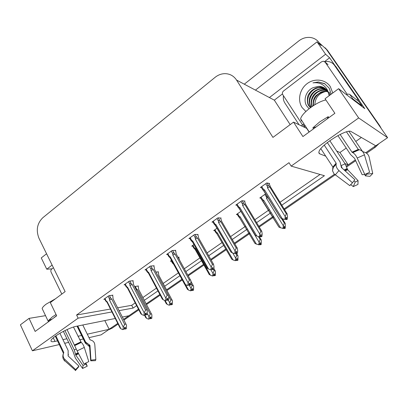 <?xml version="1.0" encoding="UTF-8"?>
<svg xmlns="http://www.w3.org/2000/svg" width="408" height="408" viewBox="0 0 408 408"><rect width="100%" height="100%" fill="white"/><g stroke="black" fill="none" stroke-linecap="round" stroke-linejoin="round"><path stroke-width="0.61" d="M306.979 128.515L293.541 122.12L272.942 137.404L236.558 80.07C233.723 75.862 229.832 73.721 224.885 73.654C221.325 73.731 218.056 74.97 215.067 77.362L42.758 217.775C37.113 223.411 35.858 230.25 38.984 238.287L65.127 291.618L50.322 302.603L56.661 315.792L35.159 331.439L29.06 318.383L20.4 324.809L32.405 350.798L59.277 344.561M322.264 45.574L326.354 49.297L387.6 137.68L375.778 145.814L351.176 131.606C347.3 128.229 320.311 145.146 318.99 151.715L318.872 152.924L319.418 153.709L325.752 156.188M104.805 320.576L109.186 329.302L101.138 334.84L89 337.661M336.676 151.062L339.961 152.485L346.244 148.089M355.766 141.428L361.376 137.496M339.961 152.485L348.151 164.832L346.366 166.061L355.312 159.9M334.433 174.277L284.101 208.916L334.433 174.277M273.462 216.24L258.82 226.318L273.462 216.24M249.584 232.672L234.386 243.132L249.584 232.672M225.848 249.007L210.763 259.391L225.848 249.007M203.541 264.364L187.899 275.13L203.541 264.364M181.891 279.266L166.591 289.792L181.891 279.266M159.834 294.443L146.176 303.843L159.834 294.443M123.558 319.413L138.47 309.147L128.882 315.746L122.354 317.057M290.17 124.618L274.329 100.154L282.443 93.932M324.595 61.613L329.598 57.778L335.325 66.055M358.989 100.281L364.778 108.65L338.609 88.674L325.059 98.731L334.886 113.297L302.925 136.558L293.541 122.12M46.573 253.766L41.264 257.922L46.762 269.209L52.117 265.083M46.762 269.209L51.979 268.841M274.329 100.154L269.402 97.558L325.589 54.238L329.598 57.778M269.402 97.558L236.558 80.07M325.589 54.238L317.036 41.856L255.683 89.928M244.499 84.017L298.758 40.953C302.41 38.148 306.352 37.006 310.585 37.516C314.247 38.092 317.144 39.872 319.28 42.85L321.188 45.614L317.036 41.856M281.806 205.204L324.431 175.71L291.159 166.112L358.658 117.943L338.609 88.674M358.658 117.943L387.6 137.68M64.694 343.301L68.661 342.383M79.693 339.818L83.308 338.982M115.265 318.48L76.342 326.288C68.809 327.568 51.617 337.207 51.036 340.486C50.709 341.741 52.025 342.047 54.988 341.414L57.513 340.848M62.939 339.635L66.912 338.747M77.969 336.279L81.595 335.468M87.297 334.193L109.186 329.302M344.99 163.608L348.151 164.832M119.08 310.646L133.12 308.071L136.639 305.633M144.325 300.319L157.942 290.899M164.679 286.238L179.928 275.686M185.921 271.539L201.511 260.753M208.707 255.775L223.747 245.371M232.259 239.481L247.406 229M256.612 222.635L271.203 212.537M32.405 350.798L78.137 318.158L111.95 311.952M45.528 315.649L29.06 318.383M291.159 166.112L288.991 162.7L76.592 315.007L78.137 318.158M117.616 307.79L131.692 305.317L135.206 302.874M142.871 297.549L156.453 288.114M163.174 283.448L178.388 272.875M184.365 268.724L199.915 257.922M207.096 252.934L222.095 242.515M230.586 236.614L245.698 226.119M254.878 219.744L269.428 209.636M280.005 202.286L320.071 174.456M131.692 305.317L133.12 308.071M76.592 315.007L110.476 309.045M269.234 183.789L269.627 183.508L266.791 182.947L260.426 187.491L261.492 187.68M244.581 201.348L244.984 201.062L241.929 200.7L235.783 205.091L236.829 205.199M197.681 234.758L198.099 234.462L194.662 234.452L188.909 238.563L189.939 238.553M175.353 250.665L175.782 250.359L172.171 250.517L166.602 254.49L167.627 254.439M153.734 266.067L154.163 265.761L150.394 266.067L144.998 269.918L146.018 269.826M132.779 280.995L133.217 280.684L129.3 281.132L124.073 284.866L125.083 284.738M220.743 218.331L221.156 218.04L217.903 217.857L211.956 222.105L212.991 222.146M112.465 295.463L112.909 295.147L108.854 295.734L103.785 299.35L104.795 299.197M265.608 193.876L259.799 197.987L260.788 198.12M240.883 211.364L236.375 214.552L237.354 214.618M193.943 244.56L191.714 246.136L192.678 246.106M171.544 260.401L170.406 261.207L171.37 261.135M178.73 257.514L179.138 257.229L178.046 257.295M158.049 272.105L158.462 271.815L155.922 272.065M217.082 228.194L213.69 230.591L214.664 230.607M137.981 286.268L138.399 285.972L134.589 286.533M117.759 323.401L109.15 329.236M375.697 145.768L365.741 152.725M319.28 42.85L326.354 49.297L378.95 125.195L379.792 125.807L381.271 128.546M325.064 47.726L327.445 50.286L379.792 125.807M379.139 143.504L375.197 147.303L366.557 153.24M355.689 160.716L346.708 166.887M335.111 174.864L284.544 209.63M273.895 216.954L259.248 227.026M250.007 233.381L234.799 243.836M226.251 249.711L211.155 260.09M203.934 265.057L188.282 275.818M182.269 279.954L166.964 290.481M160.201 295.127L146.538 304.526M138.822 309.825L123.904 320.086M118.101 324.074L112.123 328.185L108.717 329.628M137.863 286.044L138.394 287.048L138.644 289.507L151.893 314.782L151.847 318.276L150.822 318.5L151.001 316.965L149.971 317.184L149.792 318.725L148.456 319.158L146.661 318.378L144.906 315.012M151.592 318.368L150.521 318.704L151.623 318.429M151.439 313.854L150.256 314.099L137.435 289.675L135.67 288.594M148.456 319.158L149.792 318.725M147.339 313.594L149.007 316.786L148.757 318.954M151.847 318.276L150.822 318.5M145.574 317.276L146.661 318.378M149.828 318.403L150.521 318.704M137.435 289.675L136.44 290.062M149.007 316.786L150.256 314.099M150.022 317.174L150.746 318.551M149.945 317.404L150.598 318.653M112.343 295.229L112.873 296.269L113.041 298.835L126.49 325.15L126.429 328.608L125.225 328.919L125.486 327.282L124.353 327.537L124.165 329.129L122.721 329.603L124.165 329.129M124.501 327.502L125.225 328.919M126.429 328.608L125.302 328.868M125.078 329.021L126.205 328.761L124.996 329.072L124.343 327.588M124.216 328.72L124.996 329.072M113.189 299.125L113.041 298.835M108.14 296.239L109.507 298.931C109.589 297.835 110.002 297.59 110.752 298.197L109.451 295.647M109.507 298.931L109.472 300.028L111.716 299.038L110.752 298.197M109.472 300.028L123.282 327.155L124.639 324.36L111.716 299.038M125.939 324.074L124.639 324.36M123.282 327.155L123.027 329.394M106.906 302.099L105.662 300.946L107.064 302.318L107.151 301.68L106.32 301.201L104.953 298.513M105.662 300.946L106.32 301.201M119.896 327.609L120.906 328.777L107.151 301.68M122.721 329.603L120.906 328.777M157.921 271.871L158.472 272.896L158.804 275.339L172.436 300.757L172.39 304.419L171.406 304.608L171.589 303.047L170.6 303.231L170.416 304.796L169.111 305.199L167.26 304.429L165.235 300.65L166.617 300.237L165.235 300.65L163.297 299.844L148.558 272.264L147.665 271.789L146.207 269.056M172.125 304.506L171.095 304.817L172.161 304.572M169.111 305.199L170.416 304.796M168.239 300.11L169.677 302.787L169.417 304.99M172.39 304.419L171.406 304.608M172.028 299.89L170.896 300.094L168.79 296.188M166.071 303.368L167.26 304.429M170.442 304.546L171.095 304.817M169.677 302.787L170.896 300.094M170.59 303.297L171.324 304.659M170.554 303.608L171.171 304.761M191.066 281.525L193.611 286.299L193.565 290.129L192.622 290.282L192.811 288.696L191.867 288.844L191.357 290.654L190.409 290.807L188.496 290.047L185.548 284.677M173.568 264.216L172.283 262.798L172.951 262.966M193.285 290.215L192.306 290.496L193.326 290.287M190.409 290.807L191.678 290.435M189.154 285.014L190.99 288.354L190.725 290.593M178.592 257.259L179.525 259.967M193.565 290.129L192.622 290.282M193.259 285.493L192.173 285.656L191.02 283.56M187.201 289.032L188.496 290.047M191.699 290.256L192.306 290.496M172.426 263.073L173.522 264.012M190.99 288.354L192.173 285.656M191.842 289.063L192.54 290.338M191.801 289.384L192.387 290.445M213.869 268.377L215.455 271.381L215.404 275.395L214.511 275.507L214.7 273.895L213.802 274.008L213.614 275.624L213.282 275.844L212.379 275.961L210.406 275.206L195.304 248.395L194.392 247.947L192.902 245.295M195.304 248.395L194.922 249.242L193.616 247.768L194.392 247.947M215.113 275.476L214.18 275.731L215.159 275.558M212.379 275.961L213.614 275.624M210.875 269.739L212.981 273.462L212.711 275.737M215.404 275.395L214.511 275.507M215.154 270.647L214.124 270.759L213.389 269.469M208.993 274.242L210.406 275.206M213.624 275.517L214.18 275.731M212.981 273.462L214.124 270.759M213.761 274.385L214.424 275.563M213.721 274.706L214.266 275.675M132.651 280.745L133.202 281.8L133.452 284.356L147.293 310.835L147.237 314.461L146.069 314.741L146.339 313.074L145.243 313.293L145.054 314.91L143.641 315.353L145.054 314.91M145.309 313.283L146.069 314.741M147.237 314.461L146.151 314.685M145.916 314.843L147.002 314.619L145.834 314.9L145.217 313.512M145.095 314.578L145.834 314.9M128.54 281.668L129.963 284.381C130.04 283.269 130.453 283.025 131.203 283.647L129.851 281.066M129.963 284.381L129.928 285.498L132.166 284.514L131.203 283.647M129.928 285.498L144.223 312.865L145.544 310.06L132.166 284.514M146.798 309.815L145.544 310.06M144.223 312.865L143.958 315.139M127.24 287.676L125.996 286.543L127.383 287.91L127.531 287.201L126.669 286.722L125.261 284.014M125.996 286.538L126.669 286.722M140.653 313.405L141.77 314.543L127.531 287.201M143.641 315.353L141.77 314.543M153.592 265.807L154.173 266.883L154.499 269.423L168.759 296.065L168.708 299.865L167.581 300.11L167.856 298.411L166.806 298.595L166.617 300.237M166.801 298.651L167.581 300.11M168.708 299.865L167.662 300.053M167.423 300.217L168.468 300.028L167.341 300.273L166.76 298.982M166.643 299.982L167.341 300.273M149.593 266.638L151.062 269.372C151.139 268.245 151.552 268 152.306 268.642L150.899 266.026M151.062 269.372L151.026 270.504L153.27 269.535L152.306 268.642M151.026 270.504L165.832 298.115L167.117 295.305L153.27 269.535M168.32 295.106L167.117 295.305M165.832 298.115L165.561 300.426M148.334 273.039L148.558 272.264M148.257 272.978L146.992 271.708L147.665 271.789M162.073 298.753L163.297 299.844M175.2 250.385L175.812 251.486L176.231 254.006L190.929 280.801L190.873 284.794L189.791 284.998L190.072 283.274L189.072 283.417L188.879 285.085L187.532 285.462L188.879 285.085M189.047 283.647L189.791 284.998M190.873 284.794L189.878 284.942M189.628 285.11L190.623 284.962L189.541 285.166L189.006 283.983M188.899 284.911L189.541 285.166M171.324 251.119L172.844 253.878C172.921 252.736 173.334 252.491 174.089 253.149L172.625 250.497M172.844 253.878L172.814 255.031L175.047 254.067L174.089 253.149M172.814 255.031L188.149 282.882L189.399 280.067L175.047 254.067M190.546 279.913L189.399 280.067M188.149 282.882L187.869 285.233M169.866 257.458L168.693 256.428L169.952 257.688L170.258 256.841L169.34 256.372L167.826 253.618M168.693 256.428L168.57 256.158L169.34 256.372M184.186 283.631L185.533 284.667L170.258 256.841M187.532 285.462L185.533 284.667M197.513 234.462L198.155 235.589L198.665 238.088L213.501 264.221L214.052 266.863L213.766 269.229L212.736 269.392L213.027 267.638L212.078 267.735L211.874 269.433L210.574 269.77L211.874 269.433M212.032 268.143L212.736 269.392M213.766 269.229L212.823 269.331M212.568 269.504L213.511 269.402L212.481 269.566L211.992 268.484M211.89 269.341L212.481 269.566M193.764 235.095L195.34 237.879C195.417 236.716 195.83 236.472 196.585 237.15L195.055 234.457M195.34 237.879L195.31 239.047L197.543 238.099L196.585 237.15M195.31 239.047L211.206 267.143L212.415 264.323L197.543 238.099M213.501 264.221L212.415 264.323M211.206 267.143L210.921 269.535M192.219 241.613L191.138 240.684L192.28 241.832L192.673 240.919L191.719 240.455L190.154 237.675M191.138 240.684L190.908 240.271L191.719 240.455M207.029 268.005L208.503 268.989L192.673 240.919M210.574 269.77L208.503 268.989M301.507 121.059L300.599 118.769C301.42 115.785 304.679 112.113 310.376 107.753C316.164 103.566 321.331 100.954 325.87 99.929M328.884 117.662L328.21 116.652L319.745 121.87L312.865 127.837L313.528 128.841M337.89 135.589L350.569 154.566L354.618 158.391L362.141 174.716L364.798 174.486L357.214 158.013C355.888 155.3 354.394 153.51 352.726 152.638L351.992 152.153L340.114 134.426M346.458 131.85L358.295 149.41L359.315 149.761C361.738 150.292 363.436 151.985 364.421 154.831L369.607 172.288L364.798 174.486M366.777 173.492L366.914 174.129L372.733 173.512L369.174 157.131C368.439 154.474 366.649 152.76 363.798 151.995L362.605 151.557L348.947 131.335M304.791 126.082L305.541 126.312M350.702 184.513L349.794 185.65L334.06 173.885L332.581 170.932L332.867 167.045L320.841 148.691M324.263 145.151L336.126 163.18L336.126 164.164C335.861 166.347 336.804 168.489 338.961 170.585L352.451 182.82L354.832 179.658L341.414 167.494L340.058 161.859L327.318 142.576M317.929 125.633L325.441 120.166M329.812 140.694L345.122 163.812L347.672 169.733L358.081 180.683L355.276 181.973L353.899 180.892M342.169 168.178L341.302 166.031M366.914 174.129L365.272 175.838L364.834 174.471M349.794 185.65L352.451 182.82M358.081 180.683L357.938 184.431L353.257 186.599L355.276 181.973M372.733 173.512L369.944 176.373L365.272 175.838M350.671 184.549L353.257 186.599M361.549 106.182L361.942 105.896L352.889 98.955L351.676 98.649M305.363 126.047L304.49 125.623L304.893 125.327M304.96 127.566L303.042 124.634L301.374 125.858M361.942 105.896L358.994 101.633L349.804 94.483C349.187 94.024 348.024 94.049 346.31 94.554M303.042 124.634L303.94 123.869M299.049 124.751L284.84 102.954C283.489 100.807 283.03 98.404 283.473 95.737M358.076 100.919L359.132 100.195L335.815 66.484L333.627 64.28M324.692 61.69L327.767 61.475C330.587 61.766 332.816 63.036 334.438 65.29L357.898 99.221L359.132 100.195M356.837 99.955L357.898 99.221M312.865 127.837L316.18 126.908M327.216 118.876L328.21 116.652M42.733 309.769L42.146 308.53C42.442 307.397 43.794 305.923 46.206 304.113L55.524 298.743M56.039 314.502L52.336 316.919L48.557 320.464L48.991 321.371M73.486 327.048L81.258 342.46C82.482 343.424 83.487 345.081 84.288 347.422L88.781 361.595L83.992 363.967L77.127 350.895L67.05 329.567M77.775 326.002L85.629 342.093L89.954 345.346L90.938 360.157L95.844 359.575L94.824 344.77C94.528 342.368 93.243 340.823 90.964 340.145L90.02 339.747L82.783 324.992M63.362 331.357L73.027 351.477L75.368 358.081L82.594 368.475L83.033 365.486L75.766 355.077L74.276 349.936L64.954 330.556M55.865 335.825L63.755 352.405L63.51 353.384C62.689 355.598 63.128 357.592 64.826 359.366L75.669 369.582L78.922 366.103L68.131 355.939L68.146 350.518L59.894 333.265M53.407 318.158L56.574 315.624M90.938 360.157L90.714 360.81L89.556 346.627L85.338 343.138L77.046 326.145M68.437 354.328L68.07 355.873M78.693 366.69L78.922 366.103M85.43 363.212L85.823 364.104L83.033 365.486M78.749 366.736L75.393 370.622L75.669 369.582M85.823 364.104L87.251 366.16L82.594 368.475M95.844 359.575L95.436 360.667L90.714 360.81M87.251 366.16L85.858 362.993M48.557 320.464L52.214 319.03M314.884 104.713L314.9 103.846C315.537 97.41 319.051 93.315 325.431 91.56M305.888 111.486L302.119 107.564C297.32 100.394 299.594 89.301 307.04 83.696C314.415 77.984 325.339 79.208 330.256 86.532L332.79 92.993M329.18 95.671L328.476 93.06L327.328 90.841C325.273 87.97 322.453 86.46 318.867 86.317L313.4 87.567C306.194 90.326 302.92 99.863 306.617 105.82L309.065 108.758M331.23 94.151L329.169 88.133L324.498 83.564L318.393 81.988L312.972 82.844C319.602 82.105 324.482 84.624 327.619 90.413L328.476 93.06M325.599 88.883L320.418 87.409C318.087 87.521 316.445 87.812 315.481 88.276C312.579 89.643 310.432 91.468 309.035 93.758C306.734 96.191 306.969 104.213 308.861 105.845L310.427 107.717M325.803 89.066L320.887 87.735C311.625 86.981 304.246 99.032 309.351 106.131L310.539 107.63M329.531 95.411L328.154 91.795M326.39 89.658L322.274 88.715C317.914 88.653 314.216 90.647 311.171 94.681C309.448 98.022 309.504 97.849 309.193 101.689C309.458 104.101 309.998 105.866 310.809 106.983L311.013 107.289M330.439 94.738L329.083 92.091M326.579 89.867L322.728 89.036C313.614 88.291 306.28 100.057 311.212 107.141M327.267 90.749L324.544 90.311C316.455 89.729 309.203 99.124 312.227 106.432M327.104 90.52L324.095 89.995C320.719 89.388 315.16 92.555 313.308 95.554C311.049 99.078 310.59 102.765 311.942 106.631M327.869 91.729L326.324 91.56C319.168 91.091 312.253 98.537 313.594 105.524M327.726 91.474L325.88 91.249C323.503 91.336 321.759 91.667 320.652 92.254L316.139 95.538C313.742 97.956 312.768 101.368 313.216 105.769M314.9 103.846L314.864 104.728M324.952 88.358L319.005 86.414L313.4 87.567M302.583 124.97L282.754 94.636C282.076 93.315 282.321 92.111 283.489 91.03L321.56 61.792L323.442 61.205L325.14 62.169L347.239 94.314M310.381 92.81L309.305 94.442M325.054 83.91L318.5 82.059L312.972 82.844M61.807 294.081L51.077 272.1C50.612 270.902 50.801 269.907 51.632 269.112L53.422 267.735M236.64 253.414L238.002 255.984L237.941 260.187L237.099 260.263L237.293 258.621L236.446 258.687L236.247 260.335L235.911 260.564L235.054 260.636L233.014 259.896L217.382 232.856L216.444 232.412L214.899 229.74M216.913 233.774L231.754 259.238L216.913 233.774L215.623 232.269L216.444 232.412M237.635 260.268L236.757 260.493L237.686 260.36M216.021 232.866L216.877 233.59M235.054 260.636L236.247 260.335M232.682 252.94L235.671 258.096L235.396 260.406M237.941 260.187L237.099 260.263M237.752 255.321L236.778 255.388L235.569 253.307M231.754 259.238L233.014 259.896M236.252 260.309L236.757 260.493M216.898 233.519L217.382 232.856M235.671 258.096L236.778 255.388M236.38 259.233L237.007 260.319M236.339 259.565L236.844 260.431M259.447 236.768L261.283 240.083L261.207 244.494L260.416 244.519L260.615 242.852L259.825 242.877L259.626 244.545L259.274 244.785L256.362 244.081L240.169 216.816L239.2 216.378L237.599 213.685M239.613 217.806L254.959 243.423L239.613 217.806L238.338 216.276L239.2 216.378M260.88 244.56L260.064 244.754L260.947 244.667M258.473 244.81L259.626 244.545M242.867 214.7L259.111 242.225L258.825 244.576M261.207 244.494L260.416 244.519M261.079 239.501L260.171 239.516L258.407 236.558M254.959 243.423L256.362 244.081M259.57 244.586L260.064 244.754M239.613 217.566L240.169 216.816M259.111 242.225L260.171 239.516M259.738 243.591L260.324 244.581M259.697 243.928L260.156 244.698M282.469 218.744L285.335 223.655L285.238 228.276L284.509 228.256L284.713 226.562L283.978 226.537L283.774 228.235L283.407 228.48L280.485 227.746L263.706 200.257L262.701 199.823L261.043 197.105M263.053 201.317L278.919 227.093L261.793 199.767L262.701 199.823M284.891 228.332L284.141 228.5L284.968 228.46M266.944 196.059L266.475 198.308L283.325 225.823L283.035 228.215L283.774 228.235M282.668 228.465L283.035 228.215M285.238 228.276L284.509 228.256M285.177 223.156L284.335 223.115L281.423 218.367M278.919 227.093L280.485 227.746M283.626 228.332L284.141 228.5M263.068 201.098L263.706 200.257M267.913 197.64L266.475 198.308M283.325 225.823L284.335 223.115M283.871 227.434L284.412 228.322M283.83 227.771L284.238 228.439M220.555 218.005L221.85 221.641L237.232 248.003L237.721 250.731L237.431 253.144L236.451 253.261L236.752 251.471L235.86 251.522L235.651 253.251L237.165 253.322L236.186 253.439M235.788 252.113L236.451 253.261M237.431 253.144L236.543 253.195M236.278 253.378L235.748 252.46M216.954 218.535L218.591 221.34C218.662 220.162 219.076 219.922 219.83 220.621L218.229 217.877M218.591 221.34L218.555 222.528L220.784 221.595L219.83 220.621M218.555 222.528L235.044 250.874L236.207 248.049L220.784 221.595M235.651 253.251L234.396 253.552L235.651 253.251M237.232 248.003L236.207 248.049M235.044 250.874L234.753 253.307M215.327 225.165L230.943 252.119L215.347 225.456L215.832 224.466L214.843 224.002L213.221 221.202M215.347 225.456L213.991 223.859L214.843 224.002M230.943 252.119L232.249 252.781L215.832 224.466M234.396 253.552L232.249 252.781M244.367 200.991L245.81 204.643L261.773 231.229L262.196 234.054L261.9 236.507L260.977 236.574L261.283 234.758L260.452 234.753L260.243 236.518L259.034 236.773L260.243 236.518M260.36 235.538L260.977 236.574M261.9 236.507L261.074 236.513M260.799 236.696L261.625 236.691L260.707 236.762L260.314 235.89M260.151 236.574L260.707 236.762M240.929 201.414L242.622 204.245C242.694 203.051 243.107 202.812 243.862 203.526L242.184 200.731M242.622 204.245L242.592 205.448L244.815 204.536L243.862 203.526M242.592 205.448L259.702 234.044L260.819 231.219L244.815 204.536M261.773 231.229L260.819 231.219M259.702 234.044L259.401 236.518M239.19 208.253L255.342 235.355L239.19 208.529L239.771 207.453L238.751 206.999L237.068 204.173M239.19 208.529L237.849 206.902L238.751 206.999M255.342 235.355L256.81 236.018L239.771 207.453M259.034 236.773L256.81 236.018M268.984 183.381L270.596 187.058L287.166 213.874L287.523 216.801L287.217 219.295L286.36 219.31L286.671 217.459L285.906 217.403L285.687 219.198L284.534 219.407L285.687 219.198M285.789 218.387L286.36 219.31M287.217 219.295L286.457 219.244M286.171 219.438L286.936 219.489L286.074 219.504L285.743 218.744M285.503 219.32L286.074 219.504M265.73 183.702L267.49 186.558C267.556 185.344 267.964 185.11 268.724 185.844L266.954 182.978M267.49 186.558L267.454 187.787L269.668 186.884L268.724 185.844M267.454 187.787L285.223 216.628L286.283 213.797L269.668 186.884M287.166 213.874L286.283 213.797M285.223 216.628L284.917 219.147M263.869 190.766L280.582 218.015L263.854 191.015L264.542 189.858L263.481 189.409L261.732 186.558M263.854 191.015L262.528 189.363L263.481 189.409M280.582 218.015L282.229 218.668L264.542 189.858M284.534 219.407L282.229 218.668M309.106 132.054L306.719 128.408M318.837 152.49L319.745 153.872M53.285 337.814L54.988 341.414M327.445 50.286L326.354 49.297M375.197 147.303L374.33 146.814M112.123 328.185L110.186 328.613M136.522 288.849L135.226 286.385M351.992 152.153L358.295 149.41M332.867 167.045L336.126 163.18M345.122 163.812L341.323 165.52M347.208 168.499L344.138 169.968M347.356 169.147L344.678 170.452M347.672 169.733L345.214 170.942M335.192 174.925L338.961 170.585M357.214 158.013L364.421 154.831M332.719 168.198L336.126 164.164M352.726 152.638L359.315 149.761M332.933 167.494L336.233 163.588M352.283 152.439L358.658 149.66M334.438 65.29L335.815 66.484M352.889 98.955L349.804 94.483M74.47 344.959L80.728 341.95M63.332 353.726L63.755 352.405M85.736 342.297L85.338 343.138M76.199 349.054L74.276 349.936M78.127 352.798L75.511 354.017M88.964 344.77L88.597 345.989M78.367 353.257L75.567 354.557M89.602 344.923L89.214 346.193M78.627 353.746L75.766 355.077M89.995 345.974L89.556 346.627M64.53 361.004L64.275 360.33L64.826 359.366M77.127 350.895L84.288 347.422M94.824 344.77L94.88 345.576M63.005 354.603L63.51 353.384M74.72 345.607L81.258 342.46M63.266 353.884L63.765 352.793M74.603 345.265L80.932 342.225M325.14 62.169L328.032 64.602M264.838 194.422L266.506 197.141M214.389 224.487L215.307 225.252M110.14 329.225L108.9 329.501M144.503 315.175L145.87 317.786M138.695 289.603L138.659 289.333M113.144 299.033L113.077 298.472M106.922 302.037L120.207 328.221M105.667 300.92L104.581 298.784M164.511 300.349L166.367 303.812M172.283 262.798L171.131 260.692M184.564 284.08L187.491 289.41M193.616 247.768L192.418 245.641M194.881 248.977L209.279 274.559M194.866 249.048L193.861 248.186M133.503 284.458L133.467 284.182M127.26 287.609L140.969 313.951M125.98 286.462L124.858 284.3M148.221 272.804L146.992 271.708M148.237 272.733L162.394 299.227M146.936 271.55L145.773 269.367M169.886 257.382L184.508 284.029M168.57 256.158L167.356 253.949M192.239 241.536L207.346 268.337M190.908 240.271L189.649 238.037M300.599 118.769L309.239 131.963M332.954 167.28L333.504 166.612L332.525 170.575M42.146 308.53L48.44 321.774M55.315 336.223L63.337 353.093L63.74 352.828L63.48 353.42C61.761 357.673 63.852 359.989 64.275 360.33L75.266 370.204M90.923 360.534L89.724 345.127L85.69 342.587L77.607 326.033M320.418 87.409L320.887 87.735M322.274 88.715L322.728 89.036M324.095 89.995L324.544 90.311M325.88 91.249L326.324 91.56M215.623 232.269L214.373 230.112M238.338 216.281L237.038 214.083M239.593 217.648L238.904 217.076M261.793 199.767L260.431 197.538M263.048 201.185L262.522 200.767M213.986 223.864L212.67 221.59M239.17 208.345L238.425 207.738M237.844 206.902L236.472 204.597M263.843 190.862L263.288 190.419M262.522 189.363L261.084 187.017"/></g></svg>
